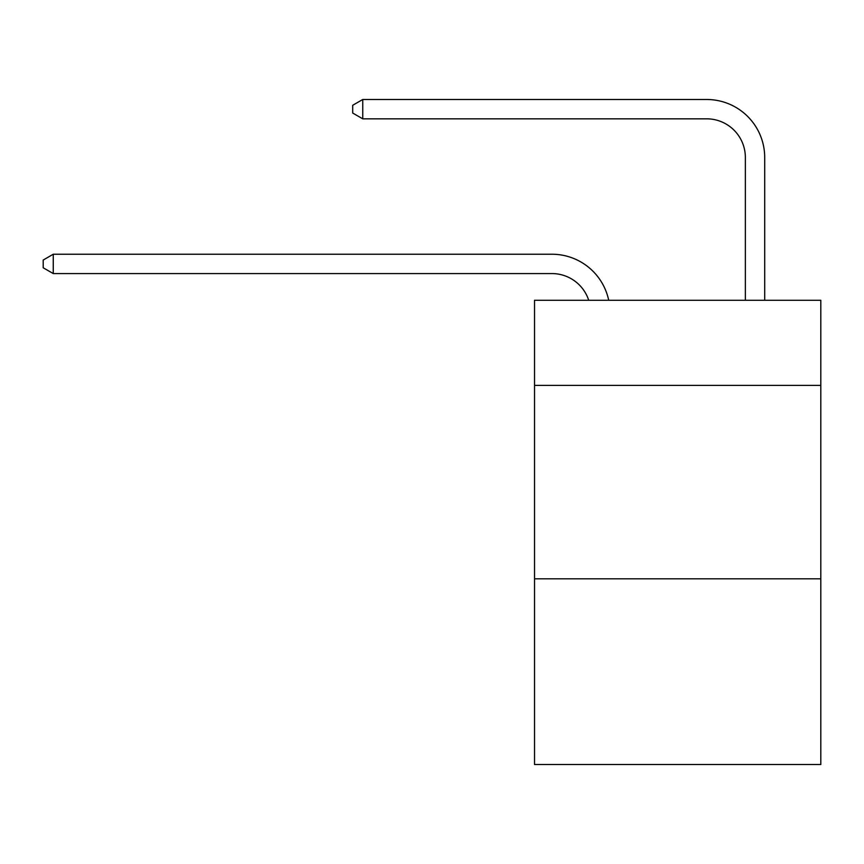 <?xml version="1.0" encoding="UTF-8"?>
<svg xmlns="http://www.w3.org/2000/svg" width="864" height="864" viewBox="0 0 864 864"><rect width="100%" height="100%" fill="white"/><g stroke="black" fill="none" stroke-linecap="round" stroke-linejoin="round"><path stroke-width="1.3" d="M820.8 385.387L820.8 300.272L534.524 300.272L534.524 385.387L820.8 385.387L820.8 764.51L534.524 764.51L534.524 385.387M820.8 578.815L534.524 578.815M551.923 254.232L53.255 254.232L551.923 254.232A58.028 58.028 137 0 1 608.71 300.272M745.362 300.272L745.362 157.518A38.686 38.686 64 0 0 706.676 118.832L362.75 118.832L352.696 113.033L352.696 105.289L362.75 99.49L706.676 99.49A58.028 58.028 -116 0 1 764.705 157.518L764.705 300.272M745.362 157.518A38.686 38.686 64 0 0 706.676 118.832A38.686 38.686 64 0 1 745.362 157.518A38.686 38.686 64 0 0 706.676 118.832A38.686 38.686 64 0 1 745.362 157.518A38.686 38.686 64 0 0 706.676 118.832A38.686 38.686 64 0 1 745.362 157.518A38.686 38.686 64 0 0 706.676 118.832A38.686 38.686 64 0 1 745.362 157.518A38.686 38.686 64 0 0 706.676 118.832A38.686 38.686 64 0 1 745.362 157.518A38.686 38.686 64 0 0 706.676 118.832A38.686 38.686 64 0 1 745.362 157.518A38.686 38.686 64 0 0 706.676 118.832M588.708 300.272A38.686 38.686 -43 0 0 551.923 273.575L53.255 273.575L43.2 267.775L43.2 260.042L53.255 254.232L53.255 273.575M362.75 99.49L362.75 118.832"/></g></svg>
